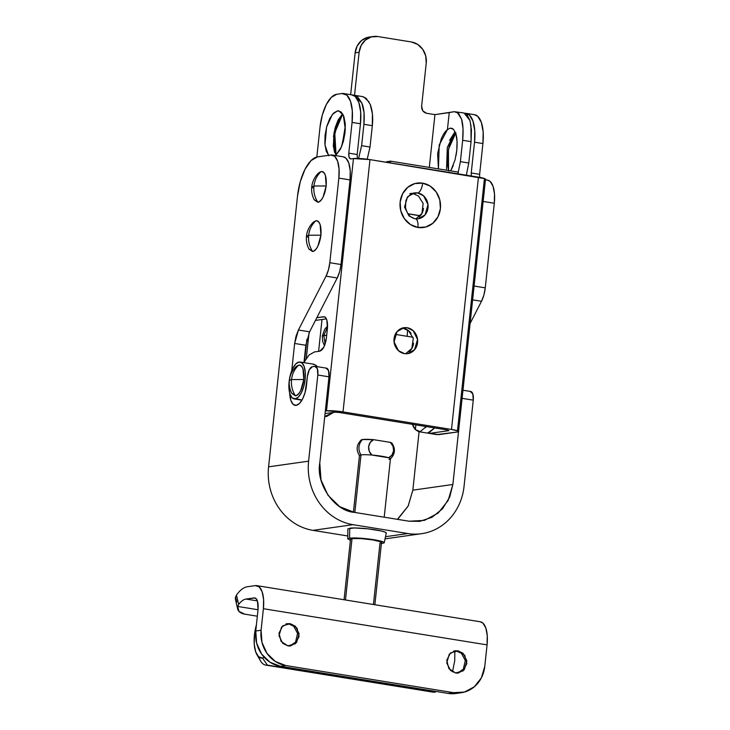 <?xml version="1.0" encoding="UTF-8"?>
<svg xmlns="http://www.w3.org/2000/svg" width="730" height="730" viewBox="0 0 730 730"><rect width="100%" height="100%" fill="white"/><g stroke="black" fill="none" stroke-linecap="round" stroke-linejoin="round"><path stroke-width="1.09" d="M312.841 187.856L311.737 186.889C311.272 191.424 312.112 195.759 314.256 199.892L317.869 202.292C314.685 197.365 313.371 191.935 313.927 186.004L311.737 186.889L313.927 186.004L326.191 185.968C326.757 176.751 325.078 171.933 321.163 171.532C317.048 175.282 314.639 180.109 313.927 186.004C313.371 191.935 314.685 197.365 317.869 202.292C322.003 200.75 324.768 195.302 326.191 185.968L313.927 186.004C314.639 180.109 317.048 175.282 321.163 171.532C323.007 171.267 324.412 172.545 325.398 175.364L326.191 185.968L323.071 197.118C321.446 200.312 319.713 202.037 317.869 202.292L314.055 199.509M307.585 237.086L306.472 236.109C306.007 240.654 306.846 244.988 308.991 249.122L312.613 251.521C309.429 246.585 308.106 241.155 308.662 235.233L306.472 236.109L308.662 235.233L320.926 235.188C321.492 225.971 319.822 221.163 315.898 220.752C311.783 224.502 309.374 229.329 308.662 235.233C308.106 241.155 309.429 246.585 312.613 251.521C316.738 249.97 319.512 244.532 320.926 235.188L308.662 235.233C309.374 229.329 311.783 224.502 315.898 220.752C317.742 220.496 319.156 221.774 320.132 224.594L320.926 235.188L317.815 246.348C316.19 249.532 314.457 251.257 312.613 251.521L308.79 248.729M407.915 213.726L420.343 215.733L407.915 213.726M262.481 658.049L267.408 665.112L435.162 692.241L267.408 665.112L262.481 658.049L258.593 656.754L255.701 651.917L254.241 644.252L254.432 634.954L256.412 624.843A24.92 10.384 99.2 0 0 255.929 652.529A24.92 10.384 99.2 0 0 262.481 658.049L264.324 657.447M386.161 532.763A19.318 2.254 -173.9 0 0 370.293 529.104A19.318 2.254 -173.9 0 0 349.734 528.192L349.579 538.183A18.323 2.135 6.1 0 1 369.079 539.041A18.323 2.135 6.1 0 1 384.126 542.518M390.422 458.686A15.576 1.816 -173.9 0 0 388.688 457.756A15.576 1.816 -173.9 0 0 371.908 455.046A15.576 1.816 -173.9 0 0 360.985 454.899L354.835 512.451L360.985 454.899A11.297 10.184 -98.1 0 1 362.627 439.515A15.576 1.816 -173.9 0 0 361.231 439.935C356.45 444.743 355.893 449.999 359.543 455.712A15.576 1.816 6.1 0 1 360.985 454.899A15.576 1.816 6.1 0 1 371.908 455.046C369.562 453.065 368.468 450.273 368.613 446.669C369.243 443.165 370.886 440.829 373.55 439.661A15.576 1.816 -173.9 0 0 362.627 439.515A11.297 10.184 81.9 0 0 360.985 454.899A15.576 1.816 -173.9 0 0 359.498 455.63M381.398 542.244A15.576 1.816 -173.9 0 0 368.522 539.306A15.576 1.816 -173.9 0 0 352.033 538.585L345.473 599.978L352.033 538.585L360.848 538.576L372.692 539.899L380.622 541.769C382.046 542.399 381.836 542.837 379.992 543.102L373.431 604.504M470.795 391.499A9.344 3.896 -80.8 0 1 473.259 400.149L462.099 398.343L473.259 400.149L464.061 486.299A56.073 50.562 -98.1 0 1 422.387 533.557A56.073 50.562 -98.1 0 1 407.815 533.539L385.513 536.696L407.815 533.539L353.01 524.669L312.978 530.354L347.818 535.984L312.978 530.354C306.308 529.268 300.039 526.832 294.172 523.018C288.304 519.212 283.295 514.331 279.125 508.372C274.964 502.423 271.971 495.843 270.137 488.644C268.312 481.444 267.791 474.181 268.576 466.835L297.512 196.096A37.385 15.576 99.2 0 1 317.468 156.904L330.809 155.016A24.92 10.384 99.2 0 1 332.269 155.043A24.92 10.384 99.2 0 1 338.857 178.111L329.814 262.709A18.688 7.784 99.2 0 1 326.036 276.159L298.415 330.006L309.593 331.812L305.824 345.272L294.637 343.465L291.726 370.74L294.637 343.465L296.015 336.265L298.415 330.006L326.036 276.159L328.436 269.899L329.814 262.709L338.857 178.111L339.048 168.803L337.588 161.147L334.696 156.302L330.809 155.016L317.468 156.904L311.035 160.582L304.985 169.323L300.24 181.788L297.512 196.096L268.576 466.835L308.607 461.159L317.815 375.01L317.34 368.65L314.794 366.351L312.394 366.688L309.274 369.791L307.403 376.488L305.076 392.494L302.621 398.936L299.492 403.453L296.17 405.351L293.159 404.347L290.914 400.597L289.71 393.141A19.318 8.048 -80.8 0 0 295.13 405.342A19.318 8.048 -80.8 0 0 296.17 405.351C302.32 404.219 306.217 390.632 306.481 385.102L307.403 376.488A9.344 3.896 99.2 0 1 312.394 366.688L314.794 366.351A9.344 3.896 99.2 0 1 315.342 366.36A9.344 3.896 99.2 0 1 317.815 375.01L308.607 461.159C307.823 468.496 308.343 475.768 310.177 482.968C312.002 490.168 314.995 496.747 319.165 502.696C323.326 508.655 328.345 513.537 334.203 517.342C340.07 521.147 346.339 523.592 353.01 524.669L407.815 533.539C414.485 534.615 421.055 534.25 427.524 532.435C433.985 530.619 439.862 527.498 445.136 523.072C450.41 518.638 454.68 513.236 457.965 506.866C461.241 500.497 463.276 493.635 464.061 486.299L473.259 400.149L472.784 393.789L470.248 391.49M312.695 222.805L315.898 220.752L313.352 222.157C309.383 226.054 307.093 230.707 306.472 236.109M317.961 173.585L321.163 171.532L318.618 172.937C314.648 176.833 312.349 181.478 311.737 186.889M487.722 180.173A24.92 10.384 -80.8 0 1 494.301 203.25L483.141 201.444L494.301 203.25L485.267 287.848L474.108 286.041L485.267 287.848A18.688 7.784 -80.8 0 1 481.49 301.298L472.62 299.866L481.49 301.298L470.093 323.509L481.49 301.298L483.89 295.039L485.267 287.848L494.301 203.25L494.502 193.943L493.042 186.287L490.149 181.441L487.448 180.127M361.113 440.181L362.627 439.515L373.55 439.661L390.331 442.371L392.092 443.375M392.056 443.274A15.576 1.816 -173.9 0 0 390.331 442.371C392.722 444.588 393.826 447.371 393.625 450.72C393.114 454.042 391.462 456.387 388.688 457.756A15.576 1.816 6.1 0 1 390.285 459.042A15.576 1.816 6.1 0 1 388.944 459.416M398.124 518.765L408.097 506.164L412.842 490.158L452.874 484.483L458.522 431.649L452.874 484.483L448.129 500.488L438.155 513.09L424.459 520.371L409.128 521.229L354.333 512.369L339.696 506.666L327.998 495.278L321.008 479.929L319.786 462.966L328.993 376.817L317.815 375.01L328.993 376.817A9.344 3.896 -80.8 0 0 326.529 368.166M397.421 519.34L408.198 505.972L412.842 490.158L419.084 431.749L412.842 490.158L452.874 484.483L449.689 497.112L442.553 508.755L432.041 517.278L419.85 521.339L409.128 521.229L354.333 512.369C334.76 511.164 315.762 483.99 319.786 462.966L328.993 376.817L328.518 370.457L325.981 368.157M305.824 345.217L303.963 362.637L305.824 345.272L294.637 343.465L298.415 330.006L309.593 331.812L337.224 277.975L326.036 276.159L337.224 277.975A18.688 7.784 -80.8 0 0 341.001 264.515L329.814 262.709L341.001 264.515L350.035 179.918L338.857 178.111L350.035 179.918A24.92 10.384 -80.8 0 0 343.456 156.85M301.472 400.104L301.609 400.724M347.891 528.858L354.223 527.954L368.075 528.839L381.343 530.984L385.175 532.152L386.252 533.137M343.182 156.804L345.883 158.118L348.776 162.954L350.236 170.619L350.035 179.918L341.001 264.515L339.623 271.706L337.224 277.975L309.593 331.812M353.01 524.669A56.073 50.562 -98.1 0 1 308.607 461.159L268.576 466.835A56.073 50.562 81.9 0 0 312.978 530.354L353.01 524.669M381.388 543.613L384.208 542.874L383.186 541.934L373.86 539.726L359.945 538.174L349.579 538.183L349.734 528.192M349.579 538.183L347.827 538.813L350.409 540.309M350.519 539.315L352.033 538.585M454.863 650.914L454.717 660.86L452.463 671.874M259.223 658.205A31.153 12.976 -80.8 0 0 267.408 665.112M390.331 442.371L392.95 446.121L393.625 450.72L392.01 454.973L388.688 457.756L371.908 455.046L369.28 451.295L368.613 446.669L370.238 442.426L373.55 439.661L390.331 442.371M291.662 393.059L295.477 395.852C297.32 395.587 299.054 393.862 300.678 390.678L303.799 379.518L303.005 368.924C302.019 366.104 300.614 364.827 298.771 365.082L296.225 366.487C292.255 370.384 289.965 375.037 289.345 380.44C288.879 384.984 289.719 389.318 291.863 393.452L295.477 395.852C292.292 390.915 290.978 385.486 291.535 379.563L289.345 380.44L291.535 379.563L303.799 379.518C304.364 370.302 302.685 365.493 298.771 365.082C294.655 368.832 292.246 373.66 291.535 379.563C290.978 385.486 292.292 390.915 295.477 395.852C299.61 394.3 302.384 388.862 303.799 379.518L291.535 379.563C292.246 373.66 294.655 368.832 298.771 365.082L295.568 367.135M300.577 362.126A18.688 7.784 99.2 0 1 304.912 381.087A18.688 7.784 99.2 0 1 295.148 398.927L302.019 400.04L292.237 397.959L290.065 394.319L288.971 388.579L289.116 381.598L290.485 374.454L292.858 368.212L295.887 363.85L299.099 362.007L302.01 362.974L304.182 366.615L305.277 372.355L305.131 379.335L303.762 386.48L301.39 392.713L298.369 397.084L295.148 398.927M409.895 193.559L417.651 192.948A9.344 3.896 -80.8 0 0 422.643 183.157A22.429 20.221 81.9 0 0 400.14 202.046A22.429 20.221 81.9 0 0 417.907 227.459L425.791 227.012L432.835 223.27L437.963 216.792L440.4 208.561L439.779 199.838L436.184 191.944L430.162 186.086L422.643 183.157L414.759 183.595L407.714 187.336L402.586 193.824L400.14 202.046L400.77 210.778L404.365 218.662L410.388 224.521L417.907 227.459A9.344 3.896 -80.8 0 0 415.434 218.808C410.36 217.85 407.066 214.072 405.506 207.457L405.825 201.462C405.953 199.536 408.928 193.797 414.43 192.921L407.495 196.844L404.539 207.101L408.964 215.907L414.886 218.79A9.344 3.896 99.2 0 1 415.434 218.808A9.344 3.896 99.2 0 1 417.907 227.459A22.429 20.221 81.9 0 0 440.4 208.561A22.429 20.221 81.9 0 0 422.643 183.157A9.344 3.896 99.2 0 1 417.651 192.948A13.085 11.799 -98.1 0 1 428.063 205.303A13.085 11.799 -98.1 0 1 419.339 218.58A13.085 11.799 -98.1 0 1 416.246 218.927M405.597 353.731L411.839 348.475L413.271 338.419L408.663 330.827L403.188 328.317L407.185 327.752L413.116 330.644L417.542 339.441L414.585 349.707L407.641 353.63L404.429 353.594C407.668 354.123 410.57 353.311 413.134 351.157C415.698 349.004 417.168 346.139 417.551 342.571C417.934 339.003 417.113 335.773 415.087 332.88C413.061 329.987 410.433 328.281 407.185 327.752C403.945 327.232 401.044 328.044 398.48 330.197C395.916 332.351 394.446 335.207 394.063 338.775C393.68 342.343 394.501 345.573 396.527 348.465C398.553 351.367 401.181 353.074 404.429 353.594L398.498 350.701L394.072 341.905L397.029 331.648L403.973 327.724L407.185 327.752L401.993 328.199M415.808 218.9L421.922 213.47L423.144 203.478L418.527 196.051L413.116 193.596L417.651 192.948L412.304 193.496M456.606 151.794L456.004 155.654L456.615 151.767M448.539 170.519L448.448 149.349L455.684 133.225M328.956 155.764L326.246 151.219L324.877 144.047L325.06 135.324L326.766 126.381L329.732 118.589L333.519 113.123L337.534 110.823L341.175 112.037L343.885 116.581L345.254 123.762L345.071 132.486L343.374 141.419L340.399 149.212L335.608 155.581L341.54 146.739L345.317 129.356L343.319 115.148L338.793 110.832L337.534 110.823L332.424 114.345L326.602 126.983L324.959 144.987L328.527 155.335M333.446 136.674L335.152 127.741L338.118 119.948L342.616 113.825L334.048 132.541L333.354 146.429L335.909 155.335M457.473 430.791L484.309 179.726C485.779 179.516 485.943 179.16 484.802 178.658L369.982 159.614L478.46 177.153L451.496 429.441L343.018 411.893L369.982 159.614L353.457 158.565L326.502 410.844L325.343 411.008L326.502 410.844L353.457 158.565L350.792 158.939L349.095 157.406L348.776 153.163L352.07 122.403L352.307 110.768L350.482 101.196L346.869 95.146L342.014 93.531L336.676 94.289L331.32 97.355L326.274 104.636L322.313 115.021L320.041 126.947L316.829 157.023L320.041 126.947A31.153 12.976 99.2 0 1 336.676 94.289L342.014 93.531A31.153 12.976 99.2 0 1 343.83 93.559A31.153 12.976 99.2 0 1 352.07 122.403L360.456 123.753L357.171 154.523L357.371 158.419M324.375 316.802L316.847 317.678L323.408 316.747C324.887 316.537 326.018 317.559 326.803 319.813L327.432 328.299L326.383 338.145L323.892 347.06L319.731 351.203L314.393 351.96L309.036 355.026L303.99 362.308M313.079 364.27L315.99 365.237L317.139 366.652M465.037 113.278A31.153 12.976 99.2 0 1 466.287 113.369A31.153 12.976 99.2 0 1 474.527 142.204L471.233 172.974L474.527 142.204L482.913 143.564L479.628 174.324L471.233 172.974L471.27 175.994L471.233 172.974L479.628 174.324L482.913 143.564L483.16 131.929L481.325 122.357L477.712 116.307L474.336 114.665M436.741 434.605L457.345 432.005L438.666 434.651L430.271 433.291L448.959 430.645L447.499 430.007L339.012 412.459L447.499 430.007L448.959 430.645L430.271 433.291L427.743 433.082M334.887 412.204L325.069 413.591L334.887 412.204L339.012 412.459L334.887 412.204M326.41 318.864L315.442 320.424L326.41 318.864M351.878 94.863L355.255 96.506L358.868 102.556L360.693 112.128L360.456 123.753L357.171 154.523L348.776 153.163L357.171 154.523M333.263 145.398L334.632 152.579M474.683 114.719A31.153 12.976 -80.8 0 1 482.913 143.564L474.527 142.204L474.765 130.579L472.94 121.007L469.326 114.948L464.472 113.332M448.704 171.021L447.335 163.849L447.517 155.125L449.224 146.182L452.189 138.39L455.976 132.933M403.188 328.317C406.427 328.847 409.065 330.553 411.081 333.446L411.09 333.464M413.545 343.127L413.545 343.146C413.162 346.713 411.693 349.57 409.128 351.723M485.514 179.215A12.465 1.451 -173.9 0 0 478.46 177.153L451.496 429.441L343.018 411.893A12.465 1.451 6.1 0 0 326.502 410.844L343.018 411.893L369.982 159.614A12.465 1.451 -173.9 0 0 353.457 158.565L350.537 158.957M350.792 158.939C349.223 158.775 348.548 156.85 348.776 153.163L352.07 122.403L360.456 123.753A31.153 12.976 -80.8 0 0 352.225 94.918M479.628 174.324L479.656 177.363M323.408 316.747C326.547 317.076 327.889 320.926 327.432 328.299L326.383 338.145C325.251 345.609 323.034 349.962 319.731 351.203L314.393 351.96M451.496 429.441L457.847 430.937C458.988 431.439 458.814 431.795 457.345 432.005A12.465 1.451 6.1 0 0 458.549 431.494A12.465 1.451 6.1 0 0 451.496 429.441M438.666 434.651L430.271 433.291M386.27 162.252A1.871 0.776 99.2 0 1 386.863 161.686L390.596 161.157L457.701 172.006L390.596 161.157L386.243 162.306M390.404 163L390.596 161.157L390.404 163M413.207 193.167A13.085 11.799 -98.1 0 1 417.651 192.948L423.582 195.841L428.008 204.637L425.052 214.903L418.107 218.827L415.397 218.799M419.056 216.993C421.621 214.839 423.099 211.983 423.473 208.415L423.482 208.397M293.67 398.808A18.688 7.784 99.2 0 1 289.345 379.846A18.688 7.784 99.2 0 1 299.099 362.007M290.239 623.694L288.77 623.904L290.239 623.694L297.01 628.092L299.118 636.396L295.331 643.75L287.866 645.849L282.793 643.367L278.997 635.83L281.534 627.034L287.474 623.666L290.239 623.694L295.312 626.176L299.108 633.713L296.572 642.51L290.631 645.877L287.866 645.849L281.096 641.451L278.988 633.147L282.775 625.792L290.239 623.694M457.984 650.822L456.524 651.032L457.984 650.822L464.755 655.221L466.871 663.524L463.085 670.879L455.62 672.978L450.538 670.496L446.751 662.959L449.279 654.162L455.228 650.795L457.984 650.822L463.066 653.304L466.862 660.842L464.326 669.638L458.376 673.005L455.62 672.978L448.85 668.58L446.742 660.267L450.519 652.912L457.984 650.822M236.812 602.022L235.544 597.076L236.484 595.059A43.617 18.168 99.2 0 1 247.342 586.747L255.354 585.615A24.92 10.384 99.2 0 1 256.805 585.642A24.92 10.384 99.2 0 1 263.393 608.711L261.094 630.245L261.96 642.364L266.961 653.332L275.32 661.462L285.768 665.541L280.429 666.289L269.981 662.22L261.623 654.089L256.622 643.121L255.755 631.003L258.055 609.468C258.511 602.095 257.17 598.244 254.031 597.925L246.028 599.056L257.389 600.89L246.028 599.056L254.998 597.97M237.706 606.447L258.028 609.733L237.706 606.447L238.655 604.467C241.11 601.228 243.565 599.43 246.028 599.056A31.153 12.976 99.2 0 0 238.655 604.467L236.484 595.059L238.655 604.467L237.706 606.447L238.975 611.393L244.751 614.167L257.334 616.202L244.751 614.167A12.465 7.92 -13 0 1 237.661 608.948A12.465 7.92 -13 0 1 237.706 606.447M456.259 693.436L448.174 693.418L280.429 666.289L448.174 693.418L453.512 692.661L285.768 665.541L453.512 692.661L464.462 692.049L474.245 686.848L481.38 677.851L484.766 666.417L487.065 644.882L263.393 608.711L487.065 644.882A24.92 10.384 -80.8 0 0 480.477 621.814M254.031 597.925C255.509 597.715 256.641 598.737 257.425 600.991L258.055 609.468L255.755 631.003L261.094 630.245L263.393 608.711L263.585 599.412L262.125 591.756L259.232 586.911L255.354 585.615L247.342 586.747A43.617 18.168 -80.8 0 0 236.484 595.059L235.544 597.076A12.465 7.92 167 0 0 235.498 599.576M456.277 693.436A31.153 28.087 81.9 0 1 448.174 693.418L453.512 692.661A31.153 28.087 -98.1 0 0 461.615 692.679A31.153 28.087 -98.1 0 0 484.766 666.417L487.065 644.882L487.257 635.584L485.797 627.919L482.904 623.082L480.203 621.768M457.637 673.078L463.358 669.191L465.311 660.44L461.433 653.359L456.524 651.032L461.451 653.377L465.32 660.522L463.285 669.291L457.527 673.096M289.892 645.95L295.613 642.072L297.557 633.311L293.679 626.231L288.77 623.904L293.706 626.249L297.575 633.403L295.541 642.163L289.783 645.977M285.768 665.541A31.153 28.087 -98.1 0 1 261.094 630.245L255.755 631.003A31.153 28.087 81.9 0 0 280.429 666.289L285.768 665.541M325.124 344.067L323.819 335.453L322.304 336.055L326.693 335.271L323.819 335.453L325.124 344.067M327.56 326.721L323.819 335.453L327.56 326.721M449.607 140.324L455.064 131.655L447.308 147.496L446.541 169.086M457.089 112.119L461.57 119.163C463.094 124.146 463.459 131.19 462.674 140.288L471.069 141.647L471.443 130.04L469.974 120.523L464.107 113.013L454.261 111.681L434.943 114.628L429.304 167.407L434.943 114.628L426.557 113.278L434.943 114.628L449.242 112.603L447.417 129.657C445.072 131.519 442.982 134.658 441.175 139.092L437.608 153.647L438.438 168.886L439.214 144.969L447.417 129.657L450.209 128.106L452.454 128.471L450.209 128.106L447.417 129.657L449.242 112.603L454.261 111.681L458.486 113.196L461.57 119.163L463.039 128.681L462.674 140.288L460.384 161.649L457.929 173.84L460.384 161.649L468.788 163L471.069 141.647L470.95 125.031M345.354 125.706L342.251 144.923M336.101 155.161L334.751 132.833L342.744 114.044M353.037 95.137L354.096 95.219L361.843 103.04C364.005 108.122 364.699 115.221 363.905 124.319L361.624 145.671L370.028 147.031L367.217 159.213L370.028 147.031L372.309 125.679L372.428 114.026L370.247 104.399L366.095 98.258L362.281 96.542M333.601 412.386L324.759 416.492L326.648 416.474L333.619 412.368M426.265 426.576L420.243 431.603L415.361 429.596L415.872 424.887L415.361 429.596A31.153 12.976 99.2 0 1 412.386 424.331M453.321 165.4L450.72 170.875L455.091 159.733L456.77 150.426L457.053 141.364L455.912 133.946L453.503 129.292L450.209 128.106L452.509 128.498M426.712 432.981L428.729 432.945L434.669 427.935L427.671 433.082M318.608 351.367L322.012 319.494L318.608 351.367M462.674 140.288L460.384 161.649L468.788 163L471.069 141.647L462.674 140.288M466.324 175.191L468.788 163L466.333 175.2M425.763 427.269L425.38 427.771M420.243 431.603L418.591 431.667L415.361 429.596L412.131 423.582M369.572 37.029L367.299 37.485L361.432 40.606L357.152 46.008L355.127 52.861L350.655 94.663L355.127 52.861L359.123 52.295L355.127 52.861A18.688 16.854 81.9 0 1 369.015 37.111M354.534 95.292L359.123 52.295A18.688 16.854 -98.1 0 1 373.021 36.536A18.688 16.854 -98.1 0 1 377.875 36.546L411.428 41.975A18.688 16.854 -98.1 0 1 426.229 63.145L421.63 106.215L426.229 63.145L425.709 55.872L422.707 49.302L417.697 44.42L411.428 41.975L377.875 36.546L371.305 36.911L365.438 40.041L361.158 45.433L359.123 52.295L354.534 95.292M426.557 113.278C423.227 112.338 421.584 109.984 421.63 106.215L422.798 110.832L426.557 113.278M352.207 95.174L357.691 96.898L361.843 103.04L364.024 112.666L363.905 124.319L361.624 145.671L370.028 147.031L372.309 125.679L363.905 124.319L372.309 125.679C373.194 117.813 372.51 110.723 370.247 104.399M369.124 102.017L363.759 96.898M358.594 158.456L361.624 145.671L358.585 158.456M309 333.062L306.29 358.384L309 333.062M336.083 155.18L334.705 151L334.167 136.911L337.78 122.239L342.744 114.035M469.974 120.523L466.89 114.555L463.961 112.986M455.912 133.946C457.108 137.888 457.391 143.381 456.77 150.426L456.642 151.53M407.65 330.079A74.77 31.144 -80.8 0 0 407.167 336.302A74.77 31.144 99.2 0 1 407.65 330.079M384.226 542.81L386.27 533.073M384.208 517.196L390.45 458.814M374.855 604.732L381.507 542.5M390.331 459.006C395.113 454.197 395.678 448.932 392.019 443.22M344.058 599.75L350.528 539.187M343.346 156.831L332.159 155.025M485.45 179.808L487.613 180.155M326.483 368.157L315.305 366.351M462.966 390.231L470.75 391.49M419.166 521.439L419.85 521.339M420.726 533.803L385.057 538.859M353.411 512.205L359.47 455.502M347.799 538.923L347.863 528.967M433.474 692.222L265.729 665.094M256.878 654.545L260.409 660.732M420.261 215.825L407.997 213.844M314.092 364.27L300.112 362.016M403.973 327.724L403.051 327.852M352.079 94.891L343.693 93.54M466.151 113.342L474.546 114.701M428.592 433.282L436.978 434.642M458.549 431.521L485.514 179.242M407.641 353.63L406.92 353.731M301.937 400.177L294.263 398.936M286.014 623.876L287.474 623.666M453.759 651.005L455.228 650.795M480.367 621.796L256.695 585.624M456.907 673.206L458.376 673.005M289.162 646.087L290.631 645.877M461.177 692.743L455.839 693.5M235.507 599.586L237.661 608.957M324.476 345.792L322.678 341.467L322.304 336.055L324.686 329.294L327.587 325.945M412.952 337.242L395.286 334.386M418.591 431.667L427.013 433.027M369.28 37.066L373.276 36.5M362.527 96.588L354.096 95.219M304.538 361.277L306.892 339.222"/></g></svg>
